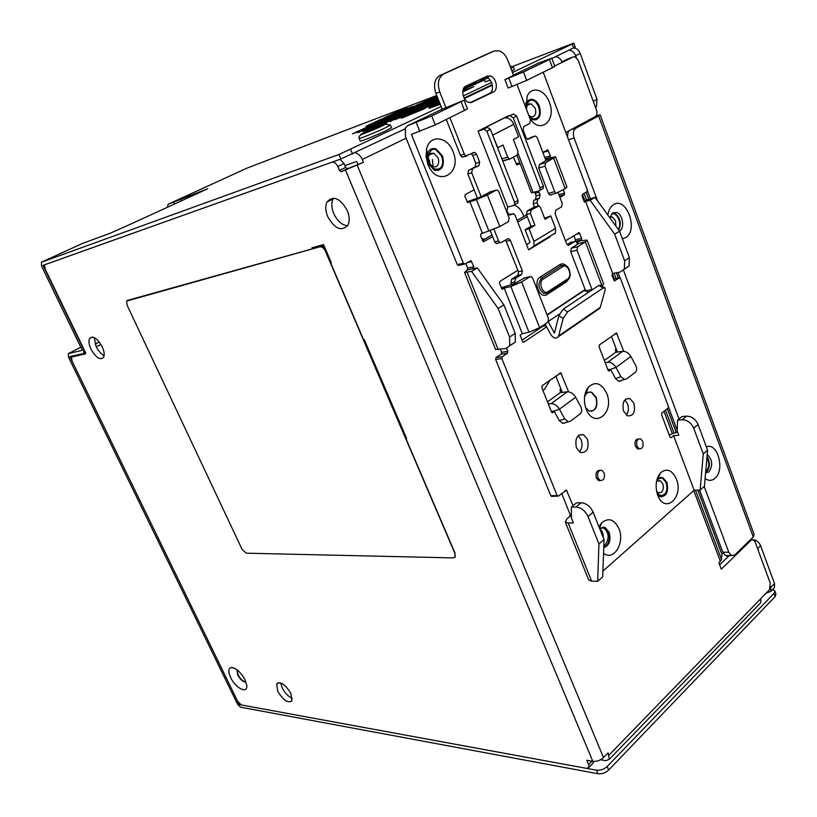 <?xml version="1.0" encoding="UTF-8"?>
<svg xmlns="http://www.w3.org/2000/svg" width="817" height="817" viewBox="0 0 817 817"><rect width="100%" height="100%" fill="white"/><g stroke="black" fill="none" stroke-linecap="round" stroke-linejoin="round"><path stroke-width="1.23" d="M509.839 214.493L508.133 213.503M523.922 216.403C521.838 210.786 518.662 206.956 514.404 204.924M509.461 214.595L508.348 213.88M560.043 391.833L560.339 392.579M560.544 388.034L560.278 392.589L567.304 391.813C570.583 391.752 573.36 393.559 575.628 397.246L580.836 406.774C582.194 409.756 581.98 412.115 580.203 413.862L570.562 421.133L562.688 423.42L559.339 420.632L554.079 411.043L559.451 409.205L564.721 418.845L568.081 421.654M565.16 422.9L562.688 423.42M548.309 403.955L551.077 403.669C554.365 403.639 557.153 405.487 559.451 409.205L575.628 397.246M551.209 411.247L554.079 411.043M547.492 401.893L560.278 392.589M605.172 362.595L607.746 362.258C611.024 362.125 613.761 363.851 615.957 367.425L620.971 376.688L624.28 379.466L626.425 378.996L635.289 372.307C636.913 370.693 637.076 368.457 635.779 365.597L630.836 356.426C628.661 352.883 625.945 351.198 622.666 351.351L615.63 352.311L604.366 360.501M620.981 380.896L618.847 381.365L615.538 378.598L610.544 369.376L615.957 367.425L630.836 356.426M607.868 369.631L610.544 369.376M615.855 347.96L615.63 352.311M542.897 390.352L544.439 389.433L550.086 380.079M484.695 239.279L481.611 238.513M484.43 239.432L481.652 238.615M603.824 545.715L605.213 544.827C609.533 538.454 609.053 532.858 603.773 528.037L600.311 527.905M603.763 547.349L604.692 547.135M603.263 537.617C603.314 533.511 602.109 530.478 599.647 528.517M656.408 482.122L657.195 481.233L660.238 480.743L662.771 483.787C663.843 487.3 663.384 490.129 661.413 492.283L658.339 492.794L656.592 491.262M526.362 108.314L526.924 105.924L528.691 103.953L531.203 103.81L535.155 108.201C536.35 112.133 535.799 114.921 533.481 116.565L530.927 116.719L528.681 115.156M528.783 115.422C531.193 118.557 533.715 119.568 536.34 118.455C543.785 115.115 536.83 96.672 529.641 100.757L527.159 103.524L526.454 109.294M438.014 157.701C439.352 161.889 438.698 164.901 436.043 166.76L432.796 166.893L428.68 162.46L428.22 156.731L430.671 153.382L433.868 153.249L438.014 157.701M427.985 158.059L429.446 160.52L430.12 164.911M431.478 150.062L428.026 154.77L427.71 158.753C429.456 166.852 433.224 170.212 438.995 168.833C447.512 164.973 439.72 145.416 431.478 150.062M432.387 159.55L433.184 167.015M565.803 132.477L595.297 116.576C597.002 115.309 597.401 113.165 596.502 110.132L578.211 60.346L575.076 56.812L573.34 56.904L562.208 62.317C560.748 58.865 558.542 56.996 555.57 56.69M705.714 471.562L706.266 471.143C709.33 467.283 709.554 462.79 706.93 457.663M609.962 217.036L612.219 216.934L615.528 220.743L615.875 226.105M618.255 229.383C622.483 224.062 616.937 211.46 611.453 214.023M759.657 603.834L760.801 602.65L760.852 598.616L769.44 589.772L770.319 583.318L755.102 541.885L753.335 539.68L751.17 540.139L721.288 569.194L718.919 562.893L721.534 559.533L721.881 554.243L723.178 552.966M729.285 555.54L719.644 564.823M760.801 602.65L609.319 759.289L605.765 760.658L600.577 759.749M609.319 759.289L608.124 752.845L603.497 757.604C600.311 760.443 596.747 761.679 592.815 761.332L586.841 760.27L588.7 764.692L588.894 767.5L586.586 768.368L241.352 704.969L237.665 701.323L72.049 361.073L71.498 357.397L72.09 356.917L85.642 353.832M312.778 247.582L313.146 248.439L323.92 245.437L323.328 245.805L330.691 262.982L331.293 262.655M330.691 262.982L331.365 262.808L323.552 244.569L311.91 247.827L312.36 248.858L313.146 248.439M312.36 248.858L323.328 245.805M405.916 438.535L406.621 438.474L364.239 339.555L363.555 339.678L405.916 438.535L406.478 438.147M277.749 691.305L276.667 683.931C280.527 681.164 285.266 684.329 290.883 693.439L291.945 700.772C288.054 703.519 283.315 700.363 277.749 691.305M292.323 698.3C288.299 696.584 284.908 693.102 282.161 687.843L280.711 682.91M327.678 216.576C325.391 210.868 325.156 206.007 326.994 201.983C333.285 195.181 340.056 198.051 347.317 210.572C349.574 216.291 349.799 221.121 347.971 225.073C341.618 231.844 334.858 229.005 327.678 216.576M347.552 225.809C341.874 225.073 337.258 220.968 333.724 213.492C331.447 207.794 331.232 202.943 333.081 198.929L333.561 198.112M236.961 669.736L237.655 674.944C240.361 679.703 243.119 682.062 245.917 682.011M244.977 679.785C240.566 671.921 235.95 667.816 231.16 667.469C228.249 668.408 228.076 671.768 230.639 677.548C235.541 688.322 248.102 694.491 246.724 685.279L244.977 679.785M237.093 669.828L237.951 674.719C240.423 679.162 243.068 681.541 245.866 681.858M91.024 349.237C88.93 344.662 88.43 341.108 89.523 338.555C92.893 335.358 97.09 338.064 102.135 346.684C104.208 351.259 104.709 354.803 103.616 357.315C100.236 360.491 96.038 357.805 91.024 349.237M104.116 355.661C101.063 354.078 98.418 351.055 96.151 346.582L94.19 337.544M593.734 761.434L592.836 763.466M340.035 159.295L343.998 163.533L337.778 166.535C336.134 163.226 334.163 161.786 331.855 162.215L45.18 264.585L44.639 265.086L45.221 269.191L85.54 352.617L85.519 353.894M343.998 163.533L345.622 167.434L347.409 168.731L363.422 162.317L341.2 171.754L339.423 170.447L345.622 167.434M337.778 166.535L339.423 170.447M344.856 165.596L356.763 161.429L357.917 164.217M355.078 152.85C358.081 153.392 360.471 155.608 362.258 159.509L363.422 162.317M568.029 58.885L561.984 61.775M656.654 491.528C658.798 495.48 661.331 496.45 664.231 494.428C670.594 489.403 664.456 473.257 658.318 478.946L656.531 481.438M435.093 106.23L440.23 104.208M435.063 106.169L440.006 103.657M774.955 591.222L775.956 593.959L775.19 596.573L608.665 770.033C605.489 772.882 601.935 774.118 598.003 773.73L240.515 707.175L237.563 704.274L68.393 356.927L68.414 353.598L82.303 350.33L41.514 266.005L41.463 262.206L338.963 154.495L441.119 106.476M772.616 589.588L774.782 590.762L774.016 593.367L607.194 766.489C604.018 769.338 600.454 770.574 596.522 770.196L239.248 704.581L69.864 356.59L83.773 353.444L83.834 349.972L42.984 265.382L340.842 159.009L338.963 154.495M246.938 168.149L168.067 204.25L167.516 207.201M573.83 43.189L575.26 47.09L551.863 58.467M404.895 128.953L340.842 159.009M573.677 48.009L572.227 44.047L573.81 43.138L512.821 66.361M439.965 103.555L429.048 108.385L440.261 104.29M403.649 109.774L384.184 117.811L398.859 110.979L406.907 107.905L403.649 109.774M385.655 118.169L366.067 126.257L381.09 119.262L389.096 116.208L385.655 118.169M409.644 108.252L389.76 116.474L404.67 109.509L412.912 106.373L409.644 108.252M434.011 98.193L413.821 106.537L428.598 99.623L437.095 96.375L434.011 98.193M372.634 125.552L352.505 133.855L368.14 126.564L376.31 123.469L372.634 125.552M391.363 116.8L371.357 125.062L386.625 117.934L394.836 114.819L391.363 116.8M415.884 106.68L395.561 115.064L410.706 107.987L419.162 104.77L415.884 106.68M437.677 97.764L420.152 104.923L437.391 97.039M378.271 124.296L357.703 132.773L373.594 125.338L381.968 122.182L378.271 124.296M397.307 115.381L376.862 123.816L392.374 116.555L400.79 113.369L397.307 115.381M422.379 105.046L401.607 113.614L416.987 106.404L425.657 103.105L422.379 105.046M438.086 98.796L426.74 103.248L437.749 97.938M465.128 86.592L476.587 82.098L463.699 88.246M484.379 79.668L478.221 82.006L484.093 78.922M384.143 122.989L363.105 131.649L379.272 124.072L387.861 120.834L384.143 122.989M403.496 113.9L382.591 122.519L398.359 115.126L406.999 111.858L403.496 113.9M429.139 103.34L407.887 112.092L423.523 104.75L432.428 101.379L429.139 103.34M438.433 99.674L433.602 101.502L438.157 98.98M463.545 88.532L484.471 79.923L463.178 89.421M368.733 130.475L385.175 122.754L394.008 119.435L390.26 121.621M409.95 112.358L388.565 121.161L404.589 113.645L413.463 110.295L409.95 112.358M438.596 100.103L414.444 110.509L438.535 99.929M463.065 89.768L465.925 88.675L462.882 90.564M416.68 110.755L394.785 119.752L411.094 112.082L420.204 108.651L416.68 110.755M439.189 101.604L421.276 108.855L438.841 100.716M462.83 90.82L473.921 86.541L462.718 92.025M423.706 109.069L401.28 118.281L417.865 110.469L427.23 106.945L423.706 109.069M439.669 102.809L428.414 107.139L439.27 101.808M247.061 168.088L436.768 95.466M168.067 204.25L207.681 188.758L131.118 223.919L109.958 233.335L82.425 243.456M572.227 44.047L512.463 72.499M491.538 82.466L463.249 95.936M180.598 198.95L181.435 200.808M173.5 202.208L174.348 204.066M431.907 105.025L432.183 105.72M405.007 116.085L405.283 116.79M417.865 110.469L418.263 111.449M464.209 90.217L464.597 91.198M424.758 106.782L425.024 107.446M437.432 101.247L437.81 102.207M398.492 117.587L398.767 118.261M411.094 112.082L411.472 113.032M417.916 108.457L418.171 109.1M430.334 103.034L430.692 103.953M392.242 119.027L392.507 119.68M404.589 113.645L404.956 114.543M372.654 128.228L372.889 128.79M385.175 122.754L385.553 123.673M475.065 83.497L475.423 84.417M436.85 99.551L437.095 100.174M411.349 110.07L411.605 110.693M423.523 104.75L423.87 105.638M386.257 120.416L386.512 121.039M398.359 115.126L398.706 115.994M366.986 129.433L367.262 130.087M379.272 124.072L379.629 124.96M481.06 80.25L481.284 80.842M467.375 85.611L467.722 86.49M429.987 101.328L430.222 101.921M405.048 111.612L405.293 112.215M416.987 106.404L417.324 107.252M380.508 121.743L380.753 122.346M392.374 116.555L392.711 117.393M361.553 130.597L361.819 131.22M373.594 125.338L373.941 126.186M423.39 103.024L423.625 103.596M435.155 97.887L435.492 98.714M399.002 113.093L399.237 113.675M410.706 107.987L411.033 108.804M374.983 123.02L375.217 123.602M386.625 117.934L386.941 118.731M356.335 131.711L356.59 132.323M368.14 126.564L368.477 127.37M417.058 104.658L417.283 105.219M428.598 99.623L428.915 100.42M393.181 114.523L393.406 115.085M404.67 109.509L404.977 110.295M369.662 124.245L369.897 124.807M381.09 119.262L381.396 120.017M387.585 115.891L387.799 116.443M398.859 110.979L399.156 111.725M239.248 704.581L239.83 704.131M369.938 130.363L367.231 132.007L369.345 131.21L380.099 126.155L370.019 130.557M360.226 141.055L360.256 141.127C360.501 141.678 377.648 134.754 386.574 130.465L391.517 127.697L390.465 125.103M485.196 81.782L490.241 80.209M511.871 70.956L514.353 69.465L513.444 67.055M246.264 553.191L453.312 557.899L455.14 556.867L454.885 553.354L325.37 251.125C323.808 248.021 321.939 246.591 319.784 246.836L126.604 301.075L127.105 305.221L242.087 549.361L246.264 553.191M454.885 553.354L455.304 556.734L454.712 557.429M455.059 553.221L325.564 251.023C324.002 247.919 322.143 246.489 319.978 246.734L127.238 300.472M530.396 213.492L526.454 214.514L531.019 226.278L534.961 225.298L530.396 213.492L531.091 209.938L539.016 205.945L540.486 207.61L545 219.334L550.77 215.913L555.529 228.372L533.971 241.423L533.92 245.988L528.63 249.9L515.18 215.392L513.689 213.737L509.502 214.881L508.011 213.217L507 210.643L507.725 207.069L513.587 205.496L514.506 204.771L514.547 202.371L486.84 131.169L483.848 129.157L487.422 127.35L490.404 129.352L517.998 200.4L517.958 202.8L517.038 203.525M550.178 236.787L532.96 247.03M507.459 116.259L478.047 131.129L507.725 207.069M542.365 189.064L543.295 188.339L543.366 185.97L516.61 116.034L513.648 114.074L504.038 117.995M478.068 131.18L483.848 129.157M487.065 127.534L481.233 129.515M526.587 244.661L530.019 242.343L525.127 229.771L531.019 226.278M533.971 241.423L529.069 228.801L525.127 229.771M588.812 292.077L583.685 290.464L547.022 314.821M548.248 321.827L554.406 333.152L558.859 315.679L563.281 309.132L598.8 285.409L600.822 285.409L604.335 287.513M563.281 309.132L567.662 311.839L563.23 318.405L558.399 336.696C556.111 339.086 553.589 338.391 550.832 334.633L545.072 324.073M567.662 311.839L603.13 288.003L605.142 287.993L605.07 290.168L600.24 307.417L597.789 309.684M516.947 155.281L531.407 192.802L539.046 190.964L539.976 190.228L540.037 187.859L513.178 117.781L510.206 115.82M507.847 116.126L513.29 114.257M526.454 214.514L527.149 210.97L534.573 206.875M550.77 215.913L544.571 218.231M555.529 228.372L555.427 232.896L554.457 233.938M550.147 236.807L528.67 249.879M529.059 228.801L534.961 225.298M472.124 102.258L468.682 102.38C462.667 100.675 460.492 88.226 465.853 86.153L487.279 76.073L490.486 75.961C496.379 77.574 498.615 89.88 493.407 91.974L471.348 102.534M493.407 91.974L489.567 93.383C494.775 91.3 492.539 79.024 486.656 77.421L484.961 77.166M489.567 93.383L470.337 102.666M534.4 206.926L533.174 203.76L533.858 200.277L537.749 199.236L537.065 202.728L538.28 205.864M538.413 191.137L540.088 194.803L539.404 198.286L537.749 199.236M539.118 192.271L535.217 193.343L534.512 192.209M535.217 193.343L536.187 195.866L535.513 199.328L533.858 200.277M546.073 160.898L537.32 137.869L535.768 136.133L534.696 136.194L527.619 139.431L526.056 137.685L523.105 129.964L523.799 126.512L529.814 123.387L530.509 119.956L517.079 84.641M446.021 107.844L439.75 91.953C437.044 83.375 438.372 77.38 443.713 73.969L494.152 51.022L499.228 50.838C502.966 52.237 505.825 55.372 507.806 60.244L513.597 75.491M442.222 109.264L435.951 93.414C433.255 84.866 434.583 78.892 439.924 75.491L490.864 52.339M466.732 156.016L462.105 157.16L460.482 155.383L464.311 154.137L449.942 117.771M460.482 155.383L446.296 119.548M464.311 154.137L465.945 155.924L473.707 152.493L474.922 152.432L476.546 154.209L479.661 162.154L478.915 165.739L475.065 166.934L475.811 163.359L472.696 155.434L471.266 153.749M477.332 197.969L467.835 173.96L468.59 170.355L478.915 165.739M468.59 170.355L475.065 166.934M472.44 169.17L471.675 172.785L481.142 196.744L490.466 191.76M497.471 243.405L496.174 243.497L494.704 241.863L490.302 230.731M494.704 241.863L498.584 240.923L494.009 229.342M498.584 240.923L500.055 242.557L501.362 242.475L507.623 238.768L508.899 238.687L510.359 240.31L522.38 270.938L521.675 274.543L517.774 275.36L518.478 271.775L505.58 239.973M511.493 284.285L510.901 282.794L511.616 279.189L515.527 278.372L521.675 274.543M511.616 279.189L517.774 275.36M515.527 278.372L514.812 281.998L515.313 283.285M585.135 289.504L583.685 290.464M571.624 242.159L575.893 241.352L577.731 244.16M570.828 242.343L567.192 244.61M574.749 241.454L569.051 244.998L567.897 245.1L566.518 243.527L555.121 213.707L555.785 210.255L561.575 206.824L562.229 203.392L558.174 192.71M527.322 139.288L531.244 137.297M488.944 231.16L476.444 199.603L487.392 194.967L496.093 190.157L497.349 190.085L498.891 191.801L509.134 217.965L508.409 221.581L499.83 226.564L480.896 233.958L480.529 235.776L483.337 241.801L492.661 236.705M474.095 189.789L465.241 194.599L464.863 196.417L467.743 202.555L476.444 199.603L481.162 196.734M481.039 196.785L467.007 201.809M467.457 202.391L469.867 201.707L482.357 233.121M578.181 435.737L581.142 439.781C582.725 444.662 582.133 448.707 579.365 451.903M624.852 399.932L627.568 403.843C628.998 408.275 628.569 412.023 626.302 415.087M589.333 392.068L591.518 392.456L595.838 397.491C597.738 404.793 596.216 409.429 591.294 411.39M584.747 395.52L586.208 393.528M602.64 527.077L604.355 527.547L608.338 532.265C610.319 539.731 608.798 544.816 603.753 547.492M482.438 240.586L491.997 235.02M517.12 220.376L526.587 214.861M513.423 157.17L516.793 164.768L520.255 163.86M562.249 392.374L555.805 376.004M617.417 352.066L611.433 336.328M573.881 235.613L575.444 239.728L575.301 241.27M522.063 340.158L542.662 326.351L543.121 325.38M431.427 148.939L435.267 149.164L441.752 156.139C443.907 163.073 442.691 167.873 438.116 170.539M426.065 156.915L427.036 152.922M529.549 99.715L532.5 99.858C535.196 100.879 537.249 103.167 538.679 106.721C540.588 113.103 539.618 117.515 535.758 119.946M525.688 103.483L526.71 101.665M660.626 477.373L662.178 477.761L666.141 482.52C668.01 490.118 666.468 494.928 661.504 496.971M657.236 478.701L658.216 477.976M561.677 493.468L570.164 514.567L569.847 516.405L566.967 518.775L565.303 522.032L588.7 579.958L591.62 581.122L597.676 581.347L598.943 543.979L588.005 516.538C585.146 510.666 581.132 507.49 575.934 507L571.359 507.081L571.461 518.172L573.381 522.941L568.172 522.972L565.303 522.032M500.423 349.38L501.597 352.29L501.23 354.118L496.011 357.621L495.643 359.47L550.781 495.725L551.955 496.348M465.792 263.431L467.692 268.129L467.304 269.957L464.526 272.459L495.613 349.451L505.743 348.573L509.716 345.744L509.573 337.053L515.21 333.316L503.854 304.843L477.373 267.915L471.562 271.397L498.145 308.479L509.573 337.053M440.506 109.978L464.066 100.185L431.723 115.983L407.897 125.583L405.385 127.83L405.457 136.551L457.275 264.626L458.715 265.392L464.393 264.095M441.977 108.62L441.18 109.652M464.117 98.04L492.253 84.59M587.474 439.332L583.481 434.675C577.027 434.256 574.678 438.668 576.455 447.9L580.407 452.516C586.892 452.935 589.251 448.533 587.474 439.332M633.89 403.23L629.938 398.563C624.025 398.267 621.921 402.485 623.626 411.217L627.548 415.853C633.481 416.159 635.595 411.952 633.89 403.23M586.116 408.929C593.704 429.671 615.027 413.065 606.714 393.396C601.414 382.938 595.246 380.906 588.199 387.299C584.482 392.507 583.522 398.921 585.329 406.549L586.116 408.929M638.7 438.903C635.503 439.086 634.39 441.558 635.371 446.296L637.526 448.87L639.425 448.88M555.58 156.905L566.967 187.001L565.18 188.645L556.152 193.302L554.692 191.638L545 166.198L545.685 162.726L555.529 156.772L548.758 158.232L550.076 157.507L550.403 155.812L547.747 149.94L542.825 152.36M559.941 197.387L564.241 194.875L564.567 193.169L563.27 189.758M517.764 222.03L527.22 216.505M568.612 391.833L560.809 372.838L542.131 385.757L541.794 387.575L551.516 412.013L552.823 412.626L554.334 411.502M623.759 351.32L616.498 333.06L599.361 344.937L599.055 346.663L608.124 370.285L609.319 370.908L610.789 369.825M592.111 289.872L577.006 250.247L577.65 246.765L585.36 241.924L587.035 240.075L580.09 240.79L581.357 240.004L581.673 238.298L579.141 232.651L565.476 240.801M517.876 270.253L499.79 281.446L499.422 283.264L502.159 289.157L504.252 288.227L522.329 333.693L520.092 335.184L522.584 341.445L523.922 342.129L546.604 326.871M427.894 164.329C436.829 187.941 462.79 174.072 452.986 151.513C447.563 136.306 429.875 134.223 426.627 148.827L426.025 156.404L427.894 164.329M529.865 118.281C539.955 134.948 556.939 120.589 549.341 102.309C544.949 89.523 531.54 85.55 527.241 96.079L526.025 108.171M657.695 495.102C664.711 514.649 684.043 497.441 676.364 478.956C672.085 469.959 666.856 467.896 660.647 472.747C656.143 478.262 655.03 485.318 657.287 493.938L657.695 495.102M603.538 553.283C613.638 561.626 625.179 542.794 618.939 528.619C614.282 519.275 608.553 517.335 601.741 522.778L598.984 526.853M599.954 470.275C596.533 470.48 595.338 473.053 596.359 477.976L598.524 480.529L600.495 480.6M612.699 273.511L585.626 201.442L590.129 200.288L614.711 234.224L624.637 260.848L624.321 269.12L620.215 272.03L612.699 273.511L611.953 275.482L614.374 280.966L619.357 277.923L620.532 278.607L668.388 406.366L668.112 408.04L661.862 413.055L661.596 414.74L670.032 437.156L671.135 437.698L673.616 435.645L694.133 490.251L602.885 571.134M543.274 72.345L587.341 189.993L587.035 191.668L582.419 194.395L582.102 196.08L584.4 202.177L585.626 201.442M464.403 98.551L492.375 85.172M477.373 267.915L472.91 268.905L473.84 266.74L471 260.715L464.853 263.983L463.402 263.217L411.451 134.407L435.277 124.909L467.477 108.906L464.097 100.246M573.013 505.733L566.457 490.118L558.409 496.082L557.112 495.541L501.863 358.571L502.23 356.723L507.459 353.199L507.817 351.361L506.622 348.369M513.546 75.348L504.947 79.637L523.493 71.967L549.443 59.529L551.761 58.181L538.852 62.94M471.562 271.397L464.526 272.459M669.154 434.828L677.61 432.05M583.889 200.829L595.031 197.346L619.531 231.16L629.396 257.692L629.059 265.954L624.954 268.864M657.45 494.428L659.993 496.573C666.427 496.838 668.745 492.14 666.927 482.49L662.965 477.731L657.777 478.925L656.817 480.161M529.62 117.638L532.837 119.762C539.343 120.099 541.538 115.667 539.445 106.455C538.015 102.901 535.962 100.614 533.266 99.592C530.335 98.765 528.109 99.868 526.587 102.891L525.77 106.047M442.508 155.894L436.023 148.908C431.723 147.734 428.782 149.552 427.179 154.382L426.831 158.764L427.914 163.339L434.338 170.263C442.089 170.876 444.805 166.086 442.508 155.894M501.219 287.778L515.343 283.264L524.647 277.831M603.753 547.656C609.349 545.521 611.136 540.394 609.135 532.265L605.152 527.547L599.617 528.436M585.656 407.632L589.149 410.982C595.726 411.36 598.085 406.856 596.236 397.45L591.906 392.415C589.68 391.557 587.709 392.129 586.014 394.131L584.563 396.858M597.676 581.347L602.68 576.894L604.049 539.577L593.173 512.218C590.334 506.366 586.32 503.211 581.132 502.731L576.547 502.833L571.359 507.081M511.35 344.825L515.333 341.986L515.21 333.316M504.947 79.637L508.154 88.032L526.689 80.413L554.835 66.453L551.781 58.252M694.133 490.251L700.159 490.077L703.253 453.925L693.704 428.2C691.162 422.736 687.311 419.928 682.164 419.775L677.589 420.142L682.001 416.537L686.566 416.159C691.713 416.292 695.553 419.09 698.096 424.544L693.704 428.2M673.616 435.645L678.815 435.287L677.14 430.814L677.589 420.142M597.952 477.904C596.961 472.645 598.289 470.122 601.935 470.337L604.11 472.91C605.111 478.159 603.773 480.682 600.127 480.467L597.952 477.904M528.956 332.182L510.87 286.512L521.644 281.977L530.008 276.728L531.305 276.626L532.694 278.209L548.513 318.61L547.829 322.235L539.649 327.709L528.956 332.182L522.329 333.693M515.221 283.315L510.87 286.512L501.658 288.748M484.573 128.381L482.5 128.872M491.905 133.232L497.727 147.744L502.996 144.987L507.684 157.089L509.257 158.835L510.431 158.774L517.324 155.077L518.039 151.554L513.413 139.523L518.57 136.827L513.781 124.347C511.411 119.333 508.235 117.219 504.232 118.005L503.527 118.251M636.974 446.194C636.004 441.17 637.219 438.739 640.61 438.903L642.775 441.486C643.735 446.501 642.519 448.931 639.129 448.768L636.974 446.194M700.159 490.077L704.417 486.278L707.583 450.187L698.096 424.544M585.432 290.28L570.674 251.636L571.318 248.174L579.018 243.354L577.507 243.568M556.152 193.302L549.861 194.997L548.401 193.343L538.73 168.036L539.404 164.574L545.93 160.52M604.049 539.577L598.943 543.979M503.854 304.843L498.145 308.479M590.129 200.288L595.031 197.346M614.711 234.224L619.531 231.16C624.985 228.168 622.809 214.299 616.631 212.491L612.76 212.859L609.799 217.71M703.253 453.925L707.583 450.187M601.863 286.032L603.61 283.907L587.117 240.28M502.486 160.469L504.191 160.694L509.931 158.927M549.861 194.997L550.985 194.916M622.37 238.799L625.699 237.594C638.853 230.108 626.333 195.978 613.506 204.699C610.483 206.67 608.604 210.132 607.879 215.065M705.592 472.941L708.962 471.889C713.067 465.384 712.485 459.614 707.195 454.579M705.102 478.486C708.513 481.009 711.791 480.968 714.946 478.343C725.261 470.153 717.643 441.987 706.358 446.879M570.705 129.832L575.975 128.167C573.34 130.128 572.717 133.406 574.096 138.022L597.533 200.788M623.473 270.253L679.009 418.988M704.203 486.472L728.774 552.251L731.45 555.57L734.861 554.866L753.294 536.963L754.142 534.512L600.138 114.891M575.975 128.167L598.626 115.932L600.097 114.778L596.206 115.738M567.805 137.838C567.284 134.56 567.866 132.099 569.551 130.454M587.464 190.81L590.364 198.551M618.05 272.459L620.123 278.005M668.5 407.142L677.17 430.273M699.577 490.088L722.831 552.169L728.774 552.251M727.824 555.509L725.506 555.478L722.831 552.169M618.786 230.118C621.686 222.888 620.195 217.199 614.292 213.053L612.903 212.777M705.612 472.655L706.582 471.991C710.106 467.436 710.249 462.289 707.022 456.57M719.961 564.557L719.399 564.149M753.09 539.588C756.573 540.241 759.075 542.284 760.607 545.695L774.536 583.685L774.455 587.689L773.301 588.873M766.264 593.04L770.931 591.324L770.717 586.524M576.302 57.496L575.638 55.699C574.239 52.359 572.094 50.511 569.204 50.154M573.779 47.958C576.669 48.305 578.814 50.154 580.203 53.483L597.002 99.317L596.543 106.363L595.542 107.517M726.589 555.489L727.641 557.133M561.136 389.546L559.951 389.678M564.721 418.845L559.339 420.632M551.077 403.669L567.304 391.813M620.971 376.688L615.538 378.598M607.746 362.258L622.666 351.351M616.478 349.594L615.293 349.758M586.177 192.169L588.751 199.021M616.406 272.776L618.398 278.107M667.346 408.653L676.2 432.264M697.902 490.139L721.911 554.181M586.136 192.199L588.7 199.031M616.345 272.786L618.346 278.117M667.305 408.694L676.149 432.275M697.841 490.139L721.881 554.243M584.084 193.404L586.483 199.797M614.057 273.246L616.059 278.556M665.467 410.175L673.964 432.816M695.512 490.21L721.534 559.533M582.47 194.364L584.768 200.461M612.311 273.766L614.241 278.903M664.007 411.339L672.289 433.378M693.776 490.568L720.42 561.453M750.026 540.129L751.17 540.139M760.852 598.616L609.043 755.071M592.1 761.199L588.7 764.692M74.96 355.436L72.09 356.917M341.2 171.754L347.409 168.731M345.55 170.253L592.815 761.332M357.254 165.33L603.497 757.604M362.258 159.509L406.12 138.196M554.661 65.983L562.208 62.317M567.631 59.028L573.34 56.904M596.522 770.196L598.003 773.73M607.194 766.489L608.665 770.033M80.812 347.235L68.414 353.598M99.266 342.006L95.14 344.141M774.016 593.367L775.19 596.573M44.118 264.963L42.995 265.484M82.537 243.405L41.463 262.206M352.566 154.056L350.687 149.531M359.123 138.4L359.153 138.461C359.388 138.992 376.535 132.037 385.481 127.769L390.434 125.021L385.695 124.204M364.933 132.344C352.015 138.359 370.438 131.496 382.581 125.747C395.285 119.793 376.708 126.768 364.933 132.344M484.236 79.32L488.127 78.156M510.921 68.454L513.413 66.974L510.002 66.024M543.182 279.118C537.729 282.212 542.876 295.376 548.054 291.628L567.549 278.995C572.788 275.972 567.846 263.064 562.79 266.638L543.182 279.118L541.712 278.066C537.494 283.56 538.158 288.667 543.724 293.385L547.553 293.058L567.458 280.119M548.054 291.628L548.044 292.7L543.724 293.385L547.145 293.293M567.549 278.995L567.529 280.068C572.635 277.065 569.326 265.454 564.925 265.3L561.33 265.607L541.712 278.066L540.241 277.014C532.582 281.334 539.812 299.768 547.053 294.498L547.063 293.415M562.79 266.638L559.87 264.575L540.241 277.014M547.145 315.127L584.482 290.321M548.534 321.326L559.461 314.014M558.859 315.679L563.23 318.405M600.24 307.417L558.726 335.869M598.8 285.409L603.13 288.003M543.366 185.97L540.037 187.859M516.61 116.034L513.178 117.781M547.053 294.498L566.528 281.845L566.937 280.445M566.528 281.845L569.092 278.321M566.855 266.291C564.578 263.83 562.249 263.258 559.87 264.575M531.091 209.938L527.149 210.97M537.831 206.027L533.889 207.058M533.164 192.577L518.223 153.77M533.174 203.76L537.065 202.728M509.124 214.687L512.463 213.809M510.737 214.8L510.033 214.983M540.088 194.803L536.187 195.866M539.404 198.286L535.513 199.328M494.152 51.022L490.323 52.564M443.713 73.969L439.924 75.491M439.75 91.953L435.951 93.414M476.546 154.209L472.696 155.434M479.661 162.154L475.811 163.359M467.835 173.96L471.675 172.785M510.359 240.31L506.469 241.25M522.38 270.938L518.478 271.775M510.901 282.794L514.812 281.998M569.051 244.998L568.244 245.182M530.815 137.44L534.696 136.194M514.547 202.371L517.998 200.4M486.84 131.169L490.404 129.352M496.093 190.157L489.853 191.934M487.392 194.967L499.83 226.564M539.618 62.572L513.444 75.093M441.262 109.621L407.897 125.583M457.275 264.626L463.402 263.217M471.736 261.522L467.273 262.553M467.692 268.129L473.84 266.74M473.452 268.589L467.304 269.957M467.11 272.388L498.288 349.707M501.597 352.29L507.817 351.361M507.459 353.199L501.23 354.118M496.011 357.621L502.23 356.723M501.863 358.571L495.643 359.47M550.781 495.725L557.112 495.541M567.008 490.762L564.966 490.823M570.164 514.567L571.43 514.557M571.451 516.385L569.847 516.405M568.172 522.972L591.62 581.122M670.471 437.749L671.135 437.698M619.357 277.923L613.312 279.087M546.011 325.799L542.662 326.351M523.319 342.221L523.922 342.129M502.332 289.208L502.843 289.106M579.825 233.437L575.934 234.336M575.444 239.728L581.673 238.298M581.357 240.004L575.679 241.291M608.716 370.979L609.319 370.908M617.111 333.775L614.455 334.173M561.422 373.553L558.777 373.88M552.088 412.697L552.823 412.626M516.027 163.911L519.837 162.767M548.503 150.788L542.876 152.503M544.776 157.497L550.403 155.812M550.076 157.507L545.327 158.927M558.92 194.681L564.567 193.169M564.241 194.875L559.471 196.141M483.215 128.637L504.232 118.005M580.09 240.79L577.057 242.475M548.758 158.232L545.654 159.805M547.421 160.152L553.691 158.294L565.18 188.645M593.173 512.218L588.005 516.538M575.934 507L581.132 502.731M419.815 131.425L416.241 122.53M431.723 115.983L435.277 124.909M464.577 110.642L461.145 101.87M512.034 86.612L508.817 78.187M523.493 71.967L526.689 80.413M552.537 67.842L549.443 59.529M624.637 260.848L629.396 257.692M682.164 419.775L686.566 416.159M521.644 281.977L539.649 327.709M602.017 285.919L585.36 241.924L579.018 243.354M513.781 124.347L492.825 135.101M501.873 158.886L507.684 157.089M530.008 276.728L523.687 278.035M571.318 248.174L577.65 246.765M586.657 290.576L591.988 289.586M577.006 250.247L570.674 251.636M539.404 164.574L545.685 162.726M545 166.198L538.73 168.036M548.401 193.343L554.692 191.638M753.294 536.963L598.626 115.932M568.52 139.738L574.096 138.022M757.594 548.667L760.607 545.695M771.003 587.311L774.536 583.685M575.638 55.699L580.203 53.483M593.254 101.288L597.002 99.317M624.28 379.466L618.847 381.365M600.107 528.048L603.773 528.037M660.238 480.743L657.777 480.835M526.924 105.924L527.159 103.524M531.203 103.81L526.557 105.424M427.996 159.57L427.71 158.753M428.22 156.731L428.026 154.77M433.868 153.249L429.048 154.852M612.219 216.934L609.839 217.496M750.517 539.659L751.844 539.669M276.667 683.931L278.311 682.644M326.994 201.983L333.081 198.929M234.755 668.316L231.16 667.469M89.523 338.555L92.515 337.023M593.54 762.741L588.894 767.5M656.909 481.499L657.93 479.324M100.91 344.417L96.273 346.817M85.448 352.423L84.284 353.026M360.256 141.127L359.153 138.461C358.51 137.123 359.296 135.796 361.502 134.499M485.227 81.863L484.267 79.392L484.461 77.401M558.399 336.696L599.903 308.234M543.295 188.339L539.976 190.228M533.92 245.988L555.427 232.896M486.656 77.421L490.486 75.961M462.105 157.16L465.945 155.924M474.922 152.432L471.981 153.382M496.174 243.497L500.055 242.557M508.899 238.687L506.979 239.146M514.506 204.771L517.958 202.8M464.148 264.034L458.01 265.433M469.989 260.95L471 260.715M557.664 496.185L551.322 496.368M565.844 490.139L566.457 490.118M662.178 477.761L662.965 477.731M532.5 99.858L533.266 99.592M435.267 149.164L436.023 148.908M578.375 232.825L579.141 232.651M615.885 333.152L616.498 333.06M560.115 372.93L560.809 372.838M520.204 163.737L516.793 164.768M546.675 150.267L547.747 149.94M604.355 527.547L605.152 527.547M629.938 398.563L625.914 398.962M579.09 435.001L583.481 434.675M598.524 480.529L600.127 480.467M599.474 528.078L601.741 522.778M657.777 478.925L660.647 472.747M526.587 102.891L527.241 96.079M426.831 158.764L426.025 156.404M427.179 154.382L426.627 148.827M639.129 448.768L637.526 448.87M586.014 394.131L588.199 387.299M515.333 341.986L509.716 345.744M624.321 269.12L629.059 265.954M509.257 158.835L503.017 160.755M725.506 555.478L731.45 555.57M614.292 213.053L616.631 212.491M770.931 591.324L774.455 587.689M595.348 106.996L596.543 106.363"/></g></svg>
